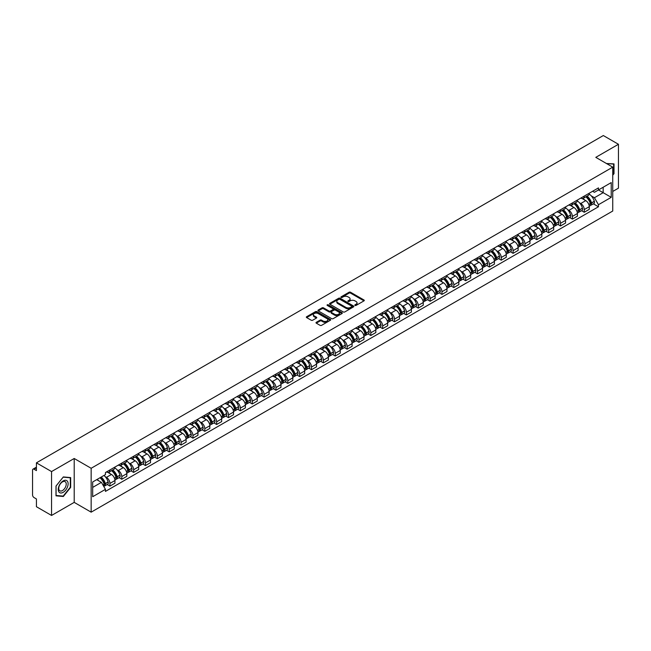<?xml version="1.0" encoding="UTF-8"?>
<svg xmlns="http://www.w3.org/2000/svg" width="651" height="651" viewBox="0 0 651 651"><rect width="100%" height="100%" fill="white"/><g stroke="black" fill="none" stroke-linecap="round" stroke-linejoin="round"><path stroke-width="0.98" d="M355.015 305.433A0.741 0.423 0 0 0 356.056 305.433L363.982 300.86A1.058 0.61 0 0 0 364.291 300.428A1.058 0.61 0 0 0 363.982 299.997L350.555 292.242A1.058 0.61 0 0 0 349.066 292.242L341.14 296.823A0.741 0.423 0 0 0 342.182 297.426L343.207 296.832A3.377 1.953 0 0 1 347.984 296.832L349.099 297.474A3.377 1.953 0 0 1 350.092 298.858A3.377 1.953 0 0 1 349.099 300.233L348.073 300.827A0.741 0.423 0 0 0 349.123 301.429L350.148 300.835A3.377 1.953 0 0 1 354.917 300.835L356.04 301.486A3.377 1.953 0 0 1 357.033 302.861A3.377 1.953 0 0 1 356.04 304.237L355.015 304.831A0.741 0.423 0 0 0 355.015 305.433L355.015 304.831M316.313 322.31A1.058 0.61 0 0 0 316.004 322.741A1.058 0.61 0 0 0 316.313 323.173L320.08 325.345A1.058 0.61 0 0 0 321.57 325.345L330.374 320.268A1.058 0.61 0 0 0 330.684 319.836A1.058 0.61 0 0 0 330.374 319.405L316.947 311.65A1.058 0.61 0 0 0 315.45 311.65L306.645 316.728A1.058 0.61 0 0 0 306.336 317.159A1.058 0.61 0 0 0 306.645 317.59L311.202 320.219A1.058 0.61 0 0 0 312.692 320.219L316.459 318.046A1.058 0.61 0 0 0 316.768 317.615A1.058 0.61 0 0 0 316.459 317.183L314.205 315.881A2.824 1.627 0 0 1 313.375 314.726A2.824 1.627 0 0 1 315.117 313.221A2.824 1.627 0 0 1 318.193 313.579L327.038 318.681A2.824 1.627 0 0 1 327.86 319.836A2.824 1.627 0 0 1 326.118 321.342A2.824 1.627 0 0 1 323.042 320.984L321.57 320.137A1.058 0.61 0 0 0 320.08 320.137L316.313 322.31L316.313 323.173L320.08 321.016L320.08 320.137M91.156 468.281L74.206 458.491L51.551 471.568L36.423 462.837L603.322 135.546L618.45 144.278L595.795 157.355L612.746 167.144L91.156 468.281L91.156 512.166L612.746 211.03L612.746 167.144M343.28 311.951A1.058 0.61 0 0 0 344.778 311.951L353.574 306.865A1.058 0.61 0 0 0 353.884 306.434A1.058 0.61 0 0 0 353.574 306.003L340.147 298.256A1.058 0.61 0 0 0 338.658 298.256L329.854 303.333A1.058 0.61 0 0 0 329.544 303.765A1.058 0.61 0 0 0 329.854 304.196L343.28 311.951M327.575 305.596A0.741 0.423 0 0 1 328.324 305.701L341.962 313.57L333.174 318.648A1.058 0.61 0 0 1 331.676 318.648L318.249 310.893L322.017 308.737L322.017 307.858L318.249 310.031A1.058 0.61 0 0 0 317.94 310.462A1.058 0.61 0 0 0 318.249 310.893L318.249 310.031M322.017 308.737A1.058 0.61 0 0 1 323.506 308.737L323.506 307.858A1.058 0.61 0 0 0 322.017 307.858M323.506 307.858L328.958 310.999A1.058 0.61 0 0 0 330.448 310.999L332.946 309.559A1.058 0.61 0 0 0 333.255 309.127A1.058 0.61 0 0 0 332.946 308.696L327.274 305.425A0.741 0.423 0 0 1 328.324 304.823L341.978 312.708A1.058 0.61 0 0 1 342.288 313.131A1.058 0.61 0 0 1 341.978 313.562L341.978 312.708M51.551 471.568L51.551 515.454L36.423 506.722L36.423 498.959L34.072 497.592A2.148 1.245 -120 0 1 32.55 494.963L32.55 470.12A2.148 1.245 -120 0 1 32.998 469.135L36.423 467.158M612.746 191.451L618.45 188.163L618.45 144.278M51.551 515.454L74.206 502.377L91.156 512.166M36.423 462.837L36.423 470.608L34.072 469.249A2.148 1.245 -120 0 0 32.998 469.135M584.248 196.106A4.948 2.856 60 0 1 583.223 198.327L588.235 195.43A4.948 2.856 -120 0 0 589.261 193.209M579.48 202.795L580.749 203.519A4.948 2.856 60 0 1 584.248 209.581L589.261 206.684A4.948 2.856 -120 0 0 585.762 200.622L582.173 198.555M589.261 206.684L589.261 209.362L584.248 212.259L581.522 210.688M583.223 198.327A4.948 2.856 60 0 1 580.79 198.099M584.248 209.581L584.248 212.259M572.384 202.949A4.948 2.856 60 0 1 571.366 205.171L576.379 202.274A4.948 2.856 -120 0 0 577.404 200.052M569.666 217.532L572.384 219.102L577.404 216.205L577.404 213.528A4.948 2.856 -120 0 0 573.905 207.474L570.317 205.399M571.366 205.171A4.948 2.856 60 0 1 568.925 204.951M567.623 209.638L568.893 210.371A4.948 2.856 60 0 1 572.384 216.425L572.384 219.102M560.527 209.793A4.948 2.856 60 0 1 559.502 212.014L564.523 209.117A4.948 2.856 -120 0 0 565.548 206.904M557.809 224.375L560.527 225.946L565.548 223.049L565.548 220.372A4.948 2.856 -120 0 0 562.049 214.317L558.46 212.242M559.502 212.014A4.948 2.856 60 0 1 557.069 211.795M555.767 216.482L557.036 217.214A4.948 2.856 60 0 1 560.527 223.269L560.527 225.946M548.671 216.645A4.948 2.856 60 0 1 547.646 218.866L552.666 215.969A4.948 2.856 -120 0 0 553.684 213.748M545.953 231.219L548.671 232.789L553.692 229.893L553.692 227.223A4.948 2.856 -120 0 0 550.193 221.161L546.604 219.094M547.646 218.866A4.948 2.856 60 0 1 545.212 218.638M543.91 223.326L545.172 224.058A4.948 2.856 60 0 1 548.671 230.112L548.671 232.789M536.815 223.488A4.948 2.856 60 0 1 535.789 225.71L540.802 222.813A4.948 2.856 -120 0 0 541.827 220.591M534.097 238.071L536.815 239.641L541.827 236.744L541.827 234.067A4.948 2.856 -120 0 0 538.336 228.013L534.74 225.938M535.789 225.71A4.948 2.856 60 0 1 533.356 225.482M532.054 230.177L533.315 230.91A4.948 2.856 60 0 1 536.815 236.964L536.815 239.641M524.958 230.332A4.948 2.856 60 0 1 523.933 232.553L528.946 229.657A4.948 2.856 -120 0 0 529.971 227.435M522.232 244.914L524.958 246.485L529.971 243.588L529.971 240.911A4.948 2.856 -120 0 0 526.472 234.856L522.883 232.781M523.933 232.553A4.948 2.856 60 0 1 521.5 232.334M520.198 237.021L521.459 237.753A4.948 2.856 60 0 1 524.958 243.808L524.958 246.485M513.094 237.184A4.948 2.856 60 0 1 512.077 239.397L517.089 236.508A4.948 2.856 -120 0 0 518.115 234.287M510.376 251.758L513.094 253.329L518.115 250.432L518.115 247.754A4.948 2.856 -120 0 0 514.615 241.7L511.027 239.625M512.077 239.397A4.948 2.856 60 0 1 509.635 239.177M508.333 243.865L509.603 244.597A4.948 2.856 60 0 1 513.094 250.651L513.094 253.329M501.237 244.027A4.948 2.856 60 0 1 500.212 246.249L505.233 243.352A4.948 2.856 -120 0 0 506.258 241.13M498.52 258.61L501.237 260.18L506.258 257.283L506.258 254.606A4.948 2.856 -120 0 0 502.759 248.544L499.171 246.477M500.212 246.249A4.948 2.856 60 0 1 497.779 246.021M496.477 250.716L497.746 251.441A4.948 2.856 60 0 1 501.237 257.503L501.237 260.18M489.381 250.871A4.948 2.856 60 0 1 488.356 253.093L493.377 250.196A4.948 2.856 -120 0 0 494.402 247.974M486.663 265.453L489.381 267.024L494.402 264.127L494.402 261.45A4.948 2.856 -120 0 0 490.903 255.395L487.314 253.32M488.356 253.093A4.948 2.856 60 0 1 485.923 252.873M484.621 257.56L485.882 258.292A4.948 2.856 60 0 1 489.381 264.347L489.381 267.024M477.525 257.723A4.948 2.856 60 0 1 476.499 259.936L481.52 257.039A4.948 2.856 -120 0 0 482.537 254.826M474.807 272.297L477.525 273.868L482.537 270.971L482.537 268.293A4.948 2.856 -120 0 0 479.046 262.239L475.45 260.164M476.499 259.936A4.948 2.856 60 0 1 474.066 259.716M472.764 264.404L474.026 265.136A4.948 2.856 60 0 1 477.525 271.19L477.525 273.868M465.668 264.566A4.948 2.856 60 0 1 464.643 266.788L469.656 263.891A4.948 2.856 -120 0 0 470.681 261.669M462.942 279.141L465.668 280.719L470.681 277.822L470.681 275.145A4.948 2.856 -120 0 0 467.19 269.083L463.593 267.016M464.643 266.788A4.948 2.856 60 0 1 462.21 266.56M460.908 271.255L462.169 271.98A4.948 2.856 60 0 1 465.668 278.042L465.668 280.719M453.804 271.41A4.948 2.856 60 0 1 452.787 273.632L457.799 270.735A4.948 2.856 -120 0 0 458.825 268.513M451.086 285.992L453.812 287.563L458.825 284.666L458.825 281.989A4.948 2.856 -120 0 0 455.326 275.934L451.737 273.859M452.787 273.632A4.948 2.856 60 0 1 450.354 273.412M449.044 278.099L450.313 278.831A4.948 2.856 60 0 1 453.812 284.886L453.812 287.563M441.948 278.254A4.948 2.856 60 0 1 440.922 280.475L445.943 277.578A4.948 2.856 -120 0 0 446.968 275.365M439.23 292.836L441.948 294.407L446.968 291.51L446.968 288.832A4.948 2.856 -120 0 0 443.469 282.778L439.881 280.703M440.922 280.475A4.948 2.856 60 0 1 438.489 280.255M437.187 284.943L438.457 285.675A4.948 2.856 60 0 1 441.948 291.729L441.948 294.407M430.091 285.105A4.948 2.856 60 0 1 429.066 287.327L434.087 284.43A4.948 2.856 -120 0 0 435.112 282.209M427.373 299.68L430.091 301.25L435.112 298.353L435.112 295.684A4.948 2.856 -120 0 0 431.613 289.622L428.024 287.555M429.066 287.327A4.948 2.856 60 0 1 426.633 287.099M425.331 291.786L426.592 292.519A4.948 2.856 60 0 1 430.091 298.573L430.091 301.25M418.235 291.949A4.948 2.856 60 0 1 417.21 294.171L422.23 291.274A4.948 2.856 -120 0 0 423.248 289.052M415.517 306.531L418.235 308.102L423.248 305.205L423.248 302.528A4.948 2.856 -120 0 0 419.757 296.474L416.168 294.398M417.21 294.171A4.948 2.856 60 0 1 414.777 293.943M413.475 298.638L414.736 299.37A4.948 2.856 60 0 1 418.235 305.425L418.235 308.102M406.379 298.793A4.948 2.856 60 0 1 405.353 301.014L410.366 298.117A4.948 2.856 -120 0 0 411.391 295.896M403.653 313.375L406.379 314.946L411.391 312.049L411.391 309.371A4.948 2.856 -120 0 0 407.9 303.317L404.304 301.242M405.353 301.014A4.948 2.856 60 0 1 402.92 300.795M401.618 305.482L402.879 306.214A4.948 2.856 60 0 1 406.379 312.268L406.379 314.946M394.522 305.644A4.948 2.856 60 0 1 393.497 307.858L398.51 304.969A4.948 2.856 -120 0 0 399.535 302.748M391.796 320.219L394.522 321.789L399.535 318.892L399.535 316.215A4.948 2.856 -120 0 0 396.036 310.161L392.447 308.086M393.497 307.858A4.948 2.856 60 0 1 391.064 307.638M389.754 312.325L391.023 313.058A4.948 2.856 60 0 1 394.522 319.112L394.522 321.789M382.658 312.488A4.948 2.856 60 0 1 381.641 314.71L386.653 311.813A4.948 2.856 -120 0 0 387.679 309.591M379.94 327.071L382.658 328.641L387.679 325.744L387.679 323.067A4.948 2.856 -120 0 0 384.18 317.004L380.591 314.938M381.641 314.71A4.948 2.856 60 0 1 379.199 314.482M377.897 319.177L379.167 319.901A4.948 2.856 60 0 1 382.658 325.964L382.658 328.641M370.801 319.332A4.948 2.856 60 0 1 369.776 321.553L374.797 318.656A4.948 2.856 -120 0 0 375.822 316.435M368.084 333.914L370.801 335.485L375.822 332.588L375.822 329.911A4.948 2.856 -120 0 0 372.323 323.856L368.735 321.781M369.776 321.553A4.948 2.856 60 0 1 367.343 321.334M366.041 326.021L367.31 326.753A4.948 2.856 60 0 1 370.801 332.807L370.801 335.485M358.945 326.184A4.948 2.856 60 0 1 357.92 328.397L362.941 325.5A4.948 2.856 -120 0 0 363.958 323.287M356.227 340.758L358.945 342.328L363.966 339.431L363.966 336.754A4.948 2.856 -120 0 0 360.467 330.7L356.878 328.625M357.92 328.397A4.948 2.856 60 0 1 355.487 328.177M354.185 332.864L355.446 333.597A4.948 2.856 60 0 1 358.945 339.651L358.945 342.328M347.089 333.027A4.948 2.856 60 0 1 346.063 335.249L351.076 332.352A4.948 2.856 -120 0 0 352.101 330.13M344.371 347.601L347.089 349.18L352.101 346.283L352.101 343.606A4.948 2.856 -120 0 0 348.61 337.543L345.014 335.477M346.063 335.249A4.948 2.856 60 0 1 343.63 335.021M342.328 339.716L343.59 340.44A4.948 2.856 60 0 1 347.089 346.503L347.089 349.18M335.232 339.871A4.948 2.856 60 0 1 334.207 342.092L339.22 339.195A4.948 2.856 -120 0 0 340.245 336.974M332.506 354.453L335.232 356.024L340.245 353.127L340.245 350.45A4.948 2.856 -120 0 0 336.746 344.395L333.157 342.32M334.207 342.092A4.948 2.856 60 0 1 331.774 341.873M330.472 346.56L331.733 347.292A4.948 2.856 60 0 1 335.232 353.347L335.232 356.024M323.368 346.714A4.948 2.856 60 0 1 322.351 348.936L327.363 346.039A4.948 2.856 -120 0 0 328.389 343.826M320.65 361.297L323.368 362.867L328.389 359.97L328.389 357.293A4.948 2.856 -120 0 0 324.89 351.239L321.301 349.164M322.351 348.936A4.948 2.856 60 0 1 319.91 348.716M318.608 353.403L319.877 354.136A4.948 2.856 60 0 1 323.368 360.19L323.368 362.867M311.512 353.566A4.948 2.856 60 0 1 310.486 355.788L315.507 352.891A4.948 2.856 -120 0 0 316.532 350.669M308.794 368.14L311.512 369.711L316.532 366.814L316.532 364.137A4.948 2.856 -120 0 0 313.033 358.083L309.445 356.016M310.486 355.788A4.948 2.856 60 0 1 308.053 355.56M306.751 360.247L308.021 360.98A4.948 2.856 60 0 1 311.512 367.034L311.512 369.711M299.655 360.41A4.948 2.856 60 0 1 298.63 362.631L303.651 359.734A4.948 2.856 -120 0 0 304.676 357.513M296.937 374.992L299.655 376.563L304.676 373.666L304.676 370.989A4.948 2.856 -120 0 0 301.177 364.934L297.588 362.859M298.63 362.631A4.948 2.856 60 0 1 296.197 362.404M294.895 367.099L296.156 367.831A4.948 2.856 60 0 1 299.655 373.886L299.655 376.563M287.799 367.254A4.948 2.856 60 0 1 286.774 369.475L291.794 366.578A4.948 2.856 -120 0 0 292.812 364.357M285.081 381.836L287.799 383.406L292.812 380.51L292.812 377.832A4.948 2.856 -120 0 0 289.321 371.778L285.724 369.703M286.774 369.475A4.948 2.856 60 0 1 284.341 369.255M283.039 373.943L284.3 374.675A4.948 2.856 60 0 1 287.799 380.729L287.799 383.406M275.943 374.105A4.948 2.856 60 0 1 274.917 376.319L279.93 373.43A4.948 2.856 -120 0 0 280.955 371.208M273.217 388.68L275.943 390.25L280.955 387.353L280.955 384.676A4.948 2.856 -120 0 0 277.464 378.622L273.868 376.547M274.917 376.319A4.948 2.856 60 0 1 272.484 376.099M271.182 380.786L272.444 381.519A4.948 2.856 60 0 1 275.943 387.573L275.943 390.25M264.078 380.949A4.948 2.856 60 0 1 263.061 383.17L268.074 380.274A4.948 2.856 -120 0 0 269.099 378.052M261.36 395.531L264.086 397.102L269.099 394.205L269.099 391.528A4.948 2.856 -120 0 0 265.6 385.465L262.011 383.398M263.061 383.17A4.948 2.856 60 0 1 260.628 382.943M259.318 387.638L260.587 388.362A4.948 2.856 60 0 1 264.086 394.425L264.086 397.102M252.222 387.793A4.948 2.856 60 0 1 251.196 390.014L256.217 387.117A4.948 2.856 -120 0 0 257.243 384.896M249.504 402.375L252.222 403.945L257.243 401.049L257.243 398.371A4.948 2.856 -120 0 0 253.744 392.317L250.155 390.242M251.196 390.014A4.948 2.856 60 0 1 248.763 389.794M247.461 394.482L248.731 395.214A4.948 2.856 60 0 1 252.222 401.268L252.222 403.945M240.365 394.644A4.948 2.856 60 0 1 239.34 396.858L244.361 393.961A4.948 2.856 -120 0 0 245.386 391.747M237.648 409.219L240.365 410.789L245.386 407.892L245.386 405.215A4.948 2.856 -120 0 0 241.887 399.161L238.299 397.086M239.34 396.858A4.948 2.856 60 0 1 236.907 396.638M235.605 401.325L236.866 402.058A4.948 2.856 60 0 1 240.365 408.112L240.365 410.789M228.509 401.488A4.948 2.856 60 0 1 227.484 403.71L232.505 400.813A4.948 2.856 -120 0 0 233.522 398.591M225.791 416.062L228.509 417.641L233.522 414.744L233.522 412.067A4.948 2.856 -120 0 0 230.031 406.004L226.442 403.937M227.484 403.71A4.948 2.856 60 0 1 225.051 403.482M223.749 408.177L225.01 408.901A4.948 2.856 60 0 1 228.509 414.964L228.509 417.641M216.653 408.332A4.948 2.856 60 0 1 215.627 410.553L220.64 407.656A4.948 2.856 -120 0 0 221.665 405.435M213.927 422.914L216.653 424.485L221.665 421.588L221.665 418.91A4.948 2.856 -120 0 0 218.175 412.856L214.578 410.781M215.627 410.553A4.948 2.856 60 0 1 213.194 410.333M211.892 415.021L213.154 415.753A4.948 2.856 60 0 1 216.653 421.807L216.653 424.485M204.796 415.175A4.948 2.856 60 0 1 203.771 417.397L208.784 414.5A4.948 2.856 -120 0 0 209.809 412.286M202.07 429.758L204.796 431.328L209.809 428.431L209.809 425.754A4.948 2.856 -120 0 0 206.31 419.7L202.721 417.625M203.771 417.397A4.948 2.856 60 0 1 201.338 417.177M200.028 421.864L201.297 422.597A4.948 2.856 60 0 1 204.796 428.651L204.796 431.328M192.932 422.027A4.948 2.856 60 0 1 191.915 424.249L196.927 421.352A4.948 2.856 -120 0 0 197.953 419.13M190.214 436.601L192.932 438.172L197.953 435.275L197.953 432.598A4.948 2.856 -120 0 0 194.454 426.543L190.865 424.468M191.915 424.249A4.948 2.856 60 0 1 189.474 424.021M188.172 428.708L189.441 429.44A4.948 2.856 60 0 1 192.932 435.495L192.932 438.172M181.076 428.871A4.948 2.856 60 0 1 180.05 431.092L185.071 428.195A4.948 2.856 -120 0 0 186.096 425.974M178.358 443.453L181.076 445.024L186.096 442.127L186.096 439.449A4.948 2.856 -120 0 0 182.597 433.395L179.009 431.32M180.05 431.092A4.948 2.856 60 0 1 177.617 430.864M176.315 435.56L177.585 436.284A4.948 2.856 60 0 1 181.076 442.346L181.076 445.024M169.219 435.714A4.948 2.856 60 0 1 168.194 437.936L173.215 435.039A4.948 2.856 -120 0 0 174.232 432.817M166.501 450.297L169.219 451.867L174.24 448.97L174.24 446.293A4.948 2.856 -120 0 0 170.741 440.239L167.152 438.164M168.194 437.936A4.948 2.856 60 0 1 165.761 437.716M164.459 442.403L165.72 443.136A4.948 2.856 60 0 1 169.219 449.19L169.219 451.867M157.363 442.566A4.948 2.856 60 0 1 156.338 444.779L161.35 441.891A4.948 2.856 -120 0 0 162.376 439.669M154.645 457.14L157.363 458.711L162.376 455.814L162.376 453.137A4.948 2.856 -120 0 0 158.885 447.082L155.288 445.007M156.338 444.779A4.948 2.856 60 0 1 153.905 444.56M152.603 449.247L153.864 449.979A4.948 2.856 60 0 1 157.363 456.034L157.363 458.711M145.507 449.41A4.948 2.856 60 0 1 144.481 451.631L149.494 448.734A4.948 2.856 -120 0 0 150.519 446.513M142.781 463.992L145.507 465.563L150.519 462.666L150.519 459.988A4.948 2.856 -120 0 0 147.02 453.926L143.432 451.859M144.481 451.631A4.948 2.856 60 0 1 142.048 451.403M140.746 456.099L142.008 456.823A4.948 2.856 60 0 1 145.507 462.885L145.507 465.563M133.642 456.253A4.948 2.856 60 0 1 132.625 458.475L137.638 455.578A4.948 2.856 -120 0 0 138.663 453.356M130.924 470.836L133.642 472.406L138.663 469.509L138.663 466.832A4.948 2.856 -120 0 0 135.164 460.778L131.575 458.703M132.625 458.475A4.948 2.856 60 0 1 130.184 458.255M128.882 462.942L130.151 463.675A4.948 2.856 60 0 1 133.642 469.729L133.642 472.406M121.786 463.105A4.948 2.856 60 0 1 120.761 465.319L125.781 462.422A4.948 2.856 -120 0 0 126.807 460.208M119.068 477.679L121.786 479.25L126.807 476.353L126.807 473.676A4.948 2.856 -120 0 0 123.308 467.621L119.719 465.546M120.761 465.319A4.948 2.856 60 0 1 118.327 465.099M117.025 469.786L118.295 470.518A4.948 2.856 60 0 1 121.786 476.573L121.786 479.25M109.929 469.949A4.948 2.856 60 0 1 108.904 472.17L113.925 469.273A4.948 2.856 -120 0 0 114.95 467.052M107.212 484.523L109.929 486.094L114.95 483.205L114.95 480.528A4.948 2.856 -120 0 0 111.451 474.465L107.863 472.398M108.904 472.17A4.948 2.856 60 0 1 106.471 471.942M105.169 476.638L106.43 477.362A4.948 2.856 60 0 1 109.929 483.424L109.929 486.094M592.646 191.256L594.428 192.289L611.232 182.589L603.168 187.244L603.168 192.68L594.428 197.725L591.344 195.943M92.678 487.412L101.418 482.367L105.446 489.349L92.678 496.721L92.678 481.976L105.446 474.603L105.446 472.536L598.456 187.895L598.456 189.962L611.232 197.334L598.456 204.707L594.428 197.725M611.232 182.589L611.232 197.334M105.446 489.349L105.446 491.407L598.456 206.766L598.456 204.707M612.746 175.233L614.007 173.679L614.007 163.897L606.455 163.507M74.206 458.491L74.206 502.377M56.002 495.834L63.334 496.493L70.666 487.371L70.666 477.59L63.334 476.931L56.002 486.053L56.002 495.834M101.418 482.367L96.706 479.649M593.378 203.836L598.456 206.766M62.561 496.046L63.334 496.493M355.308 305.539L356.04 305.116A3.377 1.953 0 0 0 357.033 303.74L357.033 302.861M350.092 298.858L350.092 299.737A3.377 1.953 0 0 1 349.099 301.112L348.366 301.535M363.974 300.868L350.555 293.121A1.058 0.61 0 0 0 349.066 293.121L341.433 297.523M353.574 306.003L353.574 306.865L340.147 299.126A1.058 0.61 0 0 0 338.658 299.126L329.862 304.204M351.711 306.735A0.741 0.423 0 0 0 351.711 306.133L339.928 299.33A0.741 0.423 0 0 0 338.878 299.33L337.796 299.956A3.377 1.953 0 0 0 336.811 301.332A3.377 1.953 0 0 0 337.796 302.707L345.852 307.362A3.377 1.953 0 0 0 350.629 307.362L351.711 306.735L351.711 307.614A0.741 0.423 0 0 0 351.931 307.313L351.931 306.434M336.811 301.332L336.811 302.21A3.377 1.953 0 0 0 337.796 303.586L337.796 302.707M351.711 307.614L350.629 308.24A3.377 1.953 0 0 1 345.852 308.24L337.796 303.586M323.506 308.737L328.958 311.878A1.058 0.61 0 0 0 330.448 311.878L332.946 310.437A1.058 0.61 0 0 0 333.255 310.006L333.255 309.127M334.606 314.262A2.824 1.627 0 0 0 337.682 314.62A2.824 1.627 0 0 0 339.423 313.115A2.824 1.627 0 0 0 338.601 311.959L335.485 310.161A1.058 0.61 0 0 0 333.996 310.161L331.489 311.609A1.058 0.61 0 0 0 331.18 312.032A1.058 0.61 0 0 0 331.489 312.464L334.606 314.262L334.606 315.141A2.824 1.627 0 0 0 337.682 315.499A2.824 1.627 0 0 0 339.423 313.994L339.423 313.115M331.18 312.032L331.18 312.911A1.058 0.61 0 0 0 331.489 313.343L331.489 312.464M334.606 315.141L331.489 313.343M327.86 319.836L327.86 320.707A2.824 1.627 0 0 1 326.118 322.212A2.824 1.627 0 0 1 323.042 321.863L321.57 321.016A1.058 0.61 0 0 0 320.08 321.016M313.375 314.726L313.375 315.605A2.824 1.627 0 0 0 314.205 316.76L314.205 315.881M316.443 318.054L314.205 316.76M330.358 320.276L316.947 312.529A1.058 0.61 0 0 0 315.45 312.529L306.662 317.598L306.645 316.728M586.112 196.659A6.77 3.906 60 0 1 586.144 196.675A6.77 3.906 60 0 1 590.603 202.754L590.644 202.892A1.318 0.757 60 0 1 590.433 203.926A1.318 0.757 60 0 1 590.4 203.942M585.819 196.83A8.17 4.72 60 0 1 590.302 203.568L590.343 203.706A2.718 1.571 60 0 1 589.912 205.838L589.245 206.229M590.376 205.236A2.718 1.571 -120 0 0 591.132 205.138A2.718 1.571 -120 0 0 591.564 203.006L591.523 202.868A8.17 4.72 -120 0 0 587.031 196.122M589.155 194.079A8.17 4.72 60 0 1 594.298 201.265L594.339 201.403A2.718 1.571 60 0 1 593.907 203.535L591.132 205.138M583.027 198.417A8.17 4.72 60 0 1 584.736 200.028M588.707 200.044L589.749 200.646M606.472 163.515L613.624 164.093L613.624 173.565L612.746 174.655M613.152 163.824L613.624 164.093M67.46 481.301A6.99 4.036 120 0 0 60.714 483.107A6.99 4.036 120 0 0 58.907 491.944A6.99 4.036 120 0 0 65.653 490.138A6.99 4.036 120 0 0 67.46 481.301M65.727 482.196A5.289 3.052 120 0 0 65.133 481.642A5.289 3.052 120 0 0 60.209 484.108A5.289 3.052 120 0 0 59.249 490.252A5.289 3.052 120 0 0 59.843 490.805A5.289 3.052 120 0 0 64.766 488.34A5.289 3.052 120 0 0 65.727 482.196M63.18 496.103L56.076 495.468L56.076 485.988L63.18 477.15L70.292 477.785L70.292 487.257L63.18 496.103M69.82 477.508L70.292 477.785M574.255 203.503A6.77 3.906 60 0 1 574.288 203.519A6.77 3.906 60 0 1 578.747 209.598L578.78 209.736A1.318 0.757 60 0 1 578.576 210.769A1.318 0.757 60 0 1 578.544 210.786M573.954 203.673A8.17 4.72 60 0 1 578.446 210.411L578.487 210.558A2.718 1.571 60 0 1 578.055 212.682L577.38 213.072M578.519 212.088A2.718 1.571 -120 0 0 579.276 211.982A2.718 1.571 -120 0 0 579.699 209.85L579.667 209.712A8.17 4.72 -120 0 0 575.175 202.974M577.299 200.923A8.17 4.72 60 0 1 582.433 208.108L582.474 208.247A2.718 1.571 60 0 1 582.051 210.379L579.276 211.982M571.171 205.268A8.17 4.72 60 0 1 572.88 206.88M576.851 206.888L577.893 207.49M562.399 210.346A6.77 3.906 60 0 1 562.431 210.371A6.77 3.906 60 0 1 566.883 216.441L566.923 216.588A1.318 0.757 60 0 1 566.72 217.621A1.318 0.757 60 0 1 566.687 217.637M562.098 210.517A8.17 4.72 60 0 1 566.59 217.263L566.63 217.401A2.718 1.571 60 0 1 566.199 219.533L565.524 219.924M566.663 218.931A2.718 1.571 -120 0 0 567.42 218.826A2.718 1.571 -120 0 0 567.843 216.702L567.802 216.555A8.17 4.72 -120 0 0 563.318 209.817M565.442 207.767A8.17 4.72 60 0 1 570.577 214.952L570.618 215.099A2.718 1.571 60 0 1 570.186 217.231L567.42 218.826M559.315 212.112A8.17 4.72 60 0 1 561.016 213.723M564.987 213.731L566.028 214.334M550.534 217.198A6.77 3.906 60 0 1 550.575 217.214A6.77 3.906 60 0 1 555.026 223.293L555.067 223.431A1.318 0.757 60 0 1 554.855 224.465A1.318 0.757 60 0 1 554.831 224.481M550.241 217.369A8.17 4.72 60 0 1 554.733 224.107L554.774 224.245A2.718 1.571 60 0 1 554.343 226.377L553.667 226.768M554.807 225.775A2.718 1.571 -120 0 0 555.555 225.677A2.718 1.571 -120 0 0 555.987 223.545L555.946 223.407A8.17 4.72 -120 0 0 551.454 216.661M553.586 214.618A8.17 4.72 60 0 1 558.721 221.804L558.761 221.942A2.718 1.571 60 0 1 558.33 224.074L555.555 225.677M547.458 218.956A8.17 4.72 60 0 1 549.159 220.567M553.13 220.583L554.172 221.177M538.678 224.042A6.77 3.906 60 0 1 538.711 224.058A6.77 3.906 60 0 1 543.17 230.137L543.211 230.275A1.318 0.757 60 0 1 542.999 231.308A1.318 0.757 60 0 1 542.975 231.325M538.385 224.213A8.17 4.72 60 0 1 542.869 230.95L542.91 231.089A2.718 1.571 60 0 1 542.486 233.221L541.811 233.611M542.95 232.627A2.718 1.571 -120 0 0 543.699 232.521A2.718 1.571 -120 0 0 544.13 230.389L544.09 230.251A8.17 4.72 -120 0 0 539.598 223.513M541.73 221.462A8.17 4.72 60 0 1 546.864 228.647L546.905 228.786A2.718 1.571 60 0 1 546.474 230.918L543.699 232.521M535.594 225.807A8.17 4.72 60 0 1 537.303 227.411M541.274 227.427L542.316 228.029M526.822 230.885A6.77 3.906 60 0 1 526.854 230.91A6.77 3.906 60 0 1 531.314 236.98L531.354 237.127A1.318 0.757 60 0 1 531.143 238.16A1.318 0.757 60 0 1 531.11 238.176M526.529 231.056A8.17 4.72 60 0 1 531.013 237.794L531.053 237.94A2.718 1.571 60 0 1 530.63 240.073L529.955 240.463M531.094 239.47A2.718 1.571 -120 0 0 531.843 239.365A2.718 1.571 -120 0 0 532.274 237.233L532.233 237.094A8.17 4.72 -120 0 0 527.741 230.356M529.873 228.306A8.17 4.72 60 0 1 535.008 235.491L535.049 235.638A2.718 1.571 60 0 1 534.617 237.77L531.843 239.365M523.738 232.651A8.17 4.72 60 0 1 525.447 234.262M529.418 234.27L530.459 234.873M514.965 237.729A6.77 3.906 60 0 1 514.998 237.753A6.77 3.906 60 0 1 519.457 243.832L519.49 243.97A1.318 0.757 60 0 1 519.286 245.004A1.318 0.757 60 0 1 519.254 245.02M514.664 237.9A8.17 4.72 60 0 1 519.156 244.646L519.197 244.784A2.718 1.571 60 0 1 518.766 246.916L518.09 247.307M519.229 246.314A2.718 1.571 -120 0 0 519.986 246.216A2.718 1.571 -120 0 0 520.409 244.084L520.377 243.946A8.17 4.72 -120 0 0 515.885 237.2M518.009 235.149A8.17 4.72 60 0 1 523.152 242.343L523.184 242.481A2.718 1.571 60 0 1 522.761 244.613L519.986 246.216M511.881 239.495A8.17 4.72 60 0 1 513.59 241.106M517.561 241.114L518.603 241.716M503.109 244.581A6.77 3.906 60 0 1 503.142 244.597A6.77 3.906 60 0 1 507.593 250.676L507.634 250.814A1.318 0.757 60 0 1 507.43 251.847A1.318 0.757 60 0 1 507.398 251.864M502.808 244.752A8.17 4.72 60 0 1 507.3 251.489L507.341 251.628A2.718 1.571 60 0 1 506.909 253.76L506.234 254.15M507.373 253.158A2.718 1.571 -120 0 0 508.13 253.06A2.718 1.571 -120 0 0 508.553 250.928L508.512 250.79A8.17 4.72 -120 0 0 504.029 244.044M506.152 242.001A8.17 4.72 60 0 1 511.287 249.187L511.328 249.325A2.718 1.571 60 0 1 510.905 251.457L508.13 253.06M500.025 246.338A8.17 4.72 60 0 1 501.726 247.95M505.705 247.966L506.747 248.568M491.245 251.424A6.77 3.906 60 0 1 491.285 251.441A6.77 3.906 60 0 1 495.737 257.519L495.777 257.658A1.318 0.757 60 0 1 495.574 258.699A1.318 0.757 60 0 1 495.541 258.707M490.952 251.595A8.17 4.72 60 0 1 495.444 258.333L495.484 258.48A2.718 1.571 60 0 1 495.053 260.612L494.378 260.994M495.517 260.009A2.718 1.571 -120 0 0 496.265 259.904A2.718 1.571 -120 0 0 496.697 257.772L496.656 257.633A8.17 4.72 -120 0 0 492.164 250.895M494.296 248.845A8.17 4.72 60 0 1 499.431 256.03L499.472 256.177A2.718 1.571 60 0 1 499.04 258.301L496.265 259.904M488.169 253.19A8.17 4.72 60 0 1 489.869 254.801M493.84 254.81L494.882 255.412M479.388 258.268A6.77 3.906 60 0 1 479.421 258.292A6.77 3.906 60 0 1 483.88 264.371L483.921 264.509A1.318 0.757 60 0 1 483.709 265.543A1.318 0.757 60 0 1 483.685 265.559M479.095 258.439A8.17 4.72 60 0 1 483.587 265.185L483.62 265.323A2.718 1.571 60 0 1 483.197 267.455L482.521 267.846M483.66 266.853A2.718 1.571 -120 0 0 484.409 266.755A2.718 1.571 -120 0 0 484.84 264.623L484.8 264.477A8.17 4.72 -120 0 0 480.308 257.739M482.44 255.688A8.17 4.72 60 0 1 487.575 262.882L487.615 263.02A2.718 1.571 60 0 1 487.184 265.152L484.409 266.755M476.304 260.034A8.17 4.72 60 0 1 478.013 261.645M481.984 261.653L483.026 262.255M467.532 265.12A6.77 3.906 60 0 1 467.564 265.136A6.77 3.906 60 0 1 472.024 271.215L472.065 271.353A1.318 0.757 60 0 1 471.853 272.387A1.318 0.757 60 0 1 471.829 272.403M467.239 265.291A8.17 4.72 60 0 1 471.723 272.028L471.763 272.167A2.718 1.571 60 0 1 471.34 274.299L470.665 274.689M471.804 273.697A2.718 1.571 -120 0 0 472.553 273.599A2.718 1.571 -120 0 0 472.984 271.467L472.943 271.329A8.17 4.72 -120 0 0 468.451 264.583M470.583 262.54A8.17 4.72 60 0 1 475.718 269.726L475.759 269.864A2.718 1.571 60 0 1 475.328 271.996L472.553 273.599M464.448 266.877A8.17 4.72 60 0 1 466.157 268.489M470.128 268.505L471.169 269.107M455.676 271.963A6.77 3.906 60 0 1 455.708 271.98A6.77 3.906 60 0 1 460.167 278.058L460.208 278.197A1.318 0.757 60 0 1 459.997 279.23A1.318 0.757 60 0 1 459.964 279.246M455.375 272.134A8.17 4.72 60 0 1 459.866 278.872L459.907 279.019A2.718 1.571 60 0 1 459.476 281.142L458.8 281.533M459.94 280.548A2.718 1.571 -120 0 0 460.696 280.443A2.718 1.571 -120 0 0 461.128 278.311L461.087 278.172A8.17 4.72 -120 0 0 456.595 271.434M458.719 269.384A8.17 4.72 60 0 1 463.862 276.569L463.894 276.708A2.718 1.571 60 0 1 463.471 278.84L460.696 280.443M452.591 273.729A8.17 4.72 60 0 1 454.3 275.34M458.271 275.349L459.313 275.951M443.819 278.807A6.77 3.906 60 0 1 443.852 278.831A6.77 3.906 60 0 1 448.303 284.902L448.344 285.048A1.318 0.757 60 0 1 448.14 286.082A1.318 0.757 60 0 1 448.108 286.098M443.518 278.978A8.17 4.72 60 0 1 448.01 285.724L448.051 285.862A2.718 1.571 60 0 1 447.619 287.994L446.944 288.385M448.083 287.392A2.718 1.571 -120 0 0 448.84 287.286A2.718 1.571 -120 0 0 449.263 285.162L449.223 285.016A8.17 4.72 -120 0 0 444.739 278.278M446.863 276.227A8.17 4.72 60 0 1 451.997 283.413L452.038 283.559A2.718 1.571 60 0 1 451.615 285.691L448.84 287.286M440.735 280.573A8.17 4.72 60 0 1 442.436 282.184M446.415 282.192L447.457 282.794M431.955 285.659A6.77 3.906 60 0 1 431.995 285.675A6.77 3.906 60 0 1 436.447 291.754L436.487 291.892A1.318 0.757 60 0 1 436.284 292.926A1.318 0.757 60 0 1 436.251 292.942M431.662 285.83A8.17 4.72 60 0 1 436.154 292.568L436.194 292.706A2.718 1.571 60 0 1 435.763 294.838L435.088 295.228M436.227 294.236A2.718 1.571 -120 0 0 436.976 294.138A2.718 1.571 -120 0 0 437.407 292.006L437.366 291.868A8.17 4.72 -120 0 0 432.882 285.122M435.006 283.079A8.17 4.72 60 0 1 440.141 290.265L440.182 290.403A2.718 1.571 60 0 1 439.75 292.535L436.976 294.138M428.879 287.416A8.17 4.72 60 0 1 430.58 289.028M434.551 289.044L435.592 289.638M420.098 292.502A6.77 3.906 60 0 1 420.131 292.519A6.77 3.906 60 0 1 424.59 298.597L424.631 298.736A1.318 0.757 60 0 1 424.419 299.769A1.318 0.757 60 0 1 424.395 299.785M419.805 292.673A8.17 4.72 60 0 1 424.297 299.411L424.338 299.55A2.718 1.571 60 0 1 423.907 301.682L423.231 302.072M424.371 301.087A2.718 1.571 -120 0 0 425.119 300.982A2.718 1.571 -120 0 0 425.551 298.85L425.51 298.711A8.17 4.72 -120 0 0 421.018 291.974M423.15 289.923A8.17 4.72 60 0 1 428.285 297.108L428.325 297.247A2.718 1.571 60 0 1 427.894 299.379L425.119 300.982M417.014 294.268A8.17 4.72 60 0 1 418.723 295.871M422.694 295.888L423.736 296.49M408.242 299.346A6.77 3.906 60 0 1 408.275 299.37A6.77 3.906 60 0 1 412.734 305.441L412.775 305.588A1.318 0.757 60 0 1 412.563 306.621A1.318 0.757 60 0 1 412.539 306.637M407.949 299.517A8.17 4.72 60 0 1 412.433 306.255L412.474 306.401A2.718 1.571 60 0 1 412.05 308.533L411.375 308.924M412.514 307.931A2.718 1.571 -120 0 0 413.263 307.825A2.718 1.571 -120 0 0 413.694 305.693L413.654 305.555A8.17 4.72 -120 0 0 409.162 298.817M411.294 296.766A8.17 4.72 60 0 1 416.428 303.952L416.469 304.098A2.718 1.571 60 0 1 416.038 306.23L413.263 307.825M405.158 301.112A8.17 4.72 60 0 1 406.867 302.723M410.838 302.731L411.88 303.333M396.386 306.19A6.77 3.906 60 0 1 396.418 306.214A6.77 3.906 60 0 1 400.878 312.293L400.918 312.431A1.318 0.757 60 0 1 400.707 313.465A1.318 0.757 60 0 1 400.674 313.481M396.093 306.361A8.17 4.72 60 0 1 400.577 313.107L400.617 313.245A2.718 1.571 60 0 1 400.186 315.377L399.519 315.768M400.658 314.775A2.718 1.571 -120 0 0 401.407 314.677A2.718 1.571 -120 0 0 401.838 312.545L401.797 312.399A8.17 4.72 -120 0 0 397.305 305.661M399.429 303.61A8.17 4.72 60 0 1 404.572 310.804L404.613 310.942A2.718 1.571 60 0 1 404.181 313.074L401.407 314.677M393.302 307.956A8.17 4.72 60 0 1 395.011 309.567M398.982 309.575L400.023 310.177M384.529 313.041A6.77 3.906 60 0 1 384.562 313.058A6.77 3.906 60 0 1 389.021 319.136L389.054 319.275A1.318 0.757 60 0 1 388.85 320.308A1.318 0.757 60 0 1 388.818 320.325M384.228 313.212A8.17 4.72 60 0 1 388.72 319.95L388.761 320.089A2.718 1.571 60 0 1 388.33 322.221L387.654 322.611M388.793 321.618A2.718 1.571 -120 0 0 389.55 321.521A2.718 1.571 -120 0 0 389.973 319.389L389.941 319.25A8.17 4.72 -120 0 0 385.449 312.504M387.573 310.462A8.17 4.72 60 0 1 392.708 317.647L392.748 317.786A2.718 1.571 60 0 1 392.325 319.918L389.55 321.521M381.445 314.799A8.17 4.72 60 0 1 383.154 316.41M387.125 316.427L388.167 317.029M372.673 319.885A6.77 3.906 60 0 1 372.706 319.901A6.77 3.906 60 0 1 377.157 325.98L377.198 326.118A1.318 0.757 60 0 1 376.994 327.16A1.318 0.757 60 0 1 376.962 327.168M372.372 320.056A8.17 4.72 60 0 1 376.864 326.794L376.905 326.94A2.718 1.571 60 0 1 376.473 329.072L375.798 329.455M376.937 328.47A2.718 1.571 -120 0 0 377.694 328.364A2.718 1.571 -120 0 0 378.117 326.232L378.076 326.094A8.17 4.72 -120 0 0 373.593 319.356M375.717 317.306A8.17 4.72 60 0 1 380.851 324.491L380.892 324.637A2.718 1.571 60 0 1 380.461 326.761L377.694 328.364M369.589 321.651A8.17 4.72 60 0 1 371.29 323.262M375.261 323.27L376.302 323.873M360.809 326.729A6.77 3.906 60 0 1 360.849 326.753A6.77 3.906 60 0 1 365.301 332.832L365.341 332.97A1.318 0.757 60 0 1 365.13 334.004A1.318 0.757 60 0 1 365.105 334.02M360.516 326.9A8.17 4.72 60 0 1 365.008 333.646L365.048 333.784A2.718 1.571 60 0 1 364.617 335.916L363.942 336.307M365.081 335.314A2.718 1.571 -120 0 0 365.829 335.216A2.718 1.571 -120 0 0 366.261 333.084L366.22 332.938A8.17 4.72 -120 0 0 361.728 326.2M363.86 324.149A8.17 4.72 60 0 1 368.995 331.343L369.036 331.481A2.718 1.571 60 0 1 368.604 333.613L365.829 335.216M357.733 328.495A8.17 4.72 60 0 1 359.433 330.106M363.404 330.114L364.446 330.716M348.952 333.581A6.77 3.906 60 0 1 348.985 333.597A6.77 3.906 60 0 1 353.444 339.676L353.485 339.814A1.318 0.757 60 0 1 353.273 340.847A1.318 0.757 60 0 1 353.249 340.864M348.659 333.751A8.17 4.72 60 0 1 353.143 340.489L353.184 340.628A2.718 1.571 60 0 1 352.761 342.76L352.085 343.15M353.224 342.157A2.718 1.571 -120 0 0 353.973 342.06A2.718 1.571 -120 0 0 354.404 339.928L354.364 339.789A8.17 4.72 -120 0 0 349.872 333.043M352.004 331.001A8.17 4.72 60 0 1 357.139 338.186L357.179 338.325A2.718 1.571 60 0 1 356.748 340.457L353.973 342.06M345.868 335.338A8.17 4.72 60 0 1 347.577 336.949M351.548 336.966L352.59 337.568M337.096 340.424A6.77 3.906 60 0 1 337.128 340.44A6.77 3.906 60 0 1 341.588 346.519L341.629 346.657A1.318 0.757 60 0 1 341.417 347.691A1.318 0.757 60 0 1 341.384 347.707M336.803 340.595A8.17 4.72 60 0 1 341.287 347.333L341.327 347.479A2.718 1.571 60 0 1 340.904 349.603L340.229 349.994M341.368 349.009A2.718 1.571 -120 0 0 342.117 348.903A2.718 1.571 -120 0 0 342.548 346.771L342.507 346.633A8.17 4.72 -120 0 0 338.015 339.895M340.147 337.845A8.17 4.72 60 0 1 345.282 345.03L345.323 345.168A2.718 1.571 60 0 1 344.892 347.3L342.117 348.903M334.012 342.19A8.17 4.72 60 0 1 335.721 343.801M339.692 343.809L340.733 344.412M325.24 347.268A6.77 3.906 60 0 1 325.272 347.292A6.77 3.906 60 0 1 329.731 353.363L329.764 353.509A1.318 0.757 60 0 1 329.561 354.543A1.318 0.757 60 0 1 329.528 354.559M324.939 347.439A8.17 4.72 60 0 1 329.43 354.185L329.471 354.323A2.718 1.571 60 0 1 329.04 356.455L328.364 356.846M329.504 355.853A2.718 1.571 -120 0 0 330.26 355.747A2.718 1.571 -120 0 0 330.684 353.623L330.651 353.477A8.17 4.72 -120 0 0 326.159 346.739M328.283 344.688A8.17 4.72 60 0 1 333.426 351.874L333.458 352.02A2.718 1.571 60 0 1 333.035 354.152L330.26 355.747M322.155 349.034A8.17 4.72 60 0 1 323.864 350.645M327.835 350.653L328.877 351.255M313.383 354.111A6.77 3.906 60 0 1 313.416 354.136A6.77 3.906 60 0 1 317.867 360.215L317.908 360.353A1.318 0.757 60 0 1 317.704 361.386A1.318 0.757 60 0 1 317.672 361.403M313.082 354.29A8.17 4.72 60 0 1 317.574 361.028L317.615 361.167A2.718 1.571 60 0 1 317.183 363.299L316.508 363.689M317.647 362.697A2.718 1.571 -120 0 0 318.404 362.599A2.718 1.571 -120 0 0 318.827 360.467L318.787 360.329A8.17 4.72 -120 0 0 314.303 353.583M316.427 351.54A8.17 4.72 60 0 1 321.561 358.725L321.602 358.864A2.718 1.571 60 0 1 321.179 360.996L318.404 362.599M310.299 355.877A8.17 4.72 60 0 1 312 357.489M315.979 357.505L317.021 358.099M301.519 360.963A6.77 3.906 60 0 1 301.559 360.98A6.77 3.906 60 0 1 306.011 367.058L306.051 367.197A1.318 0.757 60 0 1 305.848 368.23A1.318 0.757 60 0 1 305.815 368.246M301.226 361.134A8.17 4.72 60 0 1 305.718 367.872L305.758 368.01A2.718 1.571 60 0 1 305.327 370.142L304.652 370.533M305.791 369.548A2.718 1.571 -120 0 0 306.54 369.442A2.718 1.571 -120 0 0 306.971 367.31L306.93 367.172A8.17 4.72 -120 0 0 302.438 360.434M304.57 358.384A8.17 4.72 60 0 1 309.705 365.569L309.746 365.707A2.718 1.571 60 0 1 309.315 367.839L306.54 369.442M298.443 362.729A8.17 4.72 60 0 1 300.144 364.332M304.115 364.348L305.156 364.951M289.662 367.807A6.77 3.906 60 0 1 289.695 367.831A6.77 3.906 60 0 1 294.154 373.902L294.195 374.048A1.318 0.757 60 0 1 293.983 375.082A1.318 0.757 60 0 1 293.959 375.098M289.37 367.978A8.17 4.72 60 0 1 293.861 374.716L293.894 374.862A2.718 1.571 60 0 1 293.471 376.994L292.795 377.385M293.935 376.392A2.718 1.571 -120 0 0 294.683 376.286A2.718 1.571 -120 0 0 295.115 374.154L295.074 374.016A8.17 4.72 -120 0 0 290.582 367.278M292.714 365.227A8.17 4.72 60 0 1 297.849 372.413L297.889 372.559A2.718 1.571 60 0 1 297.458 374.691L294.683 376.286M286.578 369.573A8.17 4.72 60 0 1 288.287 371.184M292.258 371.192L293.3 371.794M277.806 374.65A6.77 3.906 60 0 1 277.839 374.675A6.77 3.906 60 0 1 282.298 380.754L282.339 380.892A1.318 0.757 60 0 1 282.127 381.925A1.318 0.757 60 0 1 282.103 381.942M277.513 374.821A8.17 4.72 60 0 1 281.997 381.567L282.038 381.706A2.718 1.571 60 0 1 281.614 383.838L280.939 384.228M282.078 383.236A2.718 1.571 -120 0 0 282.827 383.138A2.718 1.571 -120 0 0 283.258 381.006L283.218 380.859A8.17 4.72 -120 0 0 278.726 374.122M280.858 372.071A8.17 4.72 60 0 1 285.992 379.264L286.033 379.403A2.718 1.571 60 0 1 285.602 381.535L282.827 383.138M274.722 376.416A8.17 4.72 60 0 1 276.431 378.028M280.402 378.036L281.444 378.638M265.95 381.502A6.77 3.906 60 0 1 265.982 381.519A6.77 3.906 60 0 1 270.442 387.597L270.482 387.736A1.318 0.757 60 0 1 270.271 388.769A1.318 0.757 60 0 1 270.238 388.785M265.649 381.673A8.17 4.72 60 0 1 270.141 388.411L270.181 388.549A2.718 1.571 60 0 1 269.75 390.681L269.075 391.072M270.214 390.079A2.718 1.571 -120 0 0 270.971 389.982A2.718 1.571 -120 0 0 271.402 387.85L271.361 387.711A8.17 4.72 -120 0 0 266.869 380.965M268.993 378.923A8.17 4.72 60 0 1 274.136 386.108L274.169 386.246A2.718 1.571 60 0 1 273.745 388.378L270.971 389.982M262.866 383.26A8.17 4.72 60 0 1 264.575 384.871M268.546 384.887L269.587 385.49M254.093 388.346A6.77 3.906 60 0 1 254.126 388.362A6.77 3.906 60 0 1 258.577 394.441L258.618 394.579A1.318 0.757 60 0 1 258.414 395.621A1.318 0.757 60 0 1 258.382 395.629M253.792 388.517A8.17 4.72 60 0 1 258.284 395.255L258.325 395.401A2.718 1.571 60 0 1 257.894 397.533L257.218 397.916M258.357 396.931A2.718 1.571 -120 0 0 259.114 396.825A2.718 1.571 -120 0 0 259.537 394.693L259.497 394.555A8.17 4.72 -120 0 0 255.013 387.817M257.137 385.766A8.17 4.72 60 0 1 262.272 392.952L262.312 393.09A2.718 1.571 60 0 1 261.889 395.222L259.114 396.825M251.009 390.112A8.17 4.72 60 0 1 252.71 391.723M256.689 391.731L257.731 392.333M242.229 395.19A6.77 3.906 60 0 1 242.27 395.214A6.77 3.906 60 0 1 246.721 401.293L246.762 401.431A1.318 0.757 60 0 1 246.558 402.464A1.318 0.757 60 0 1 246.526 402.481M241.936 395.36A8.17 4.72 60 0 1 246.428 402.106L246.469 402.245A2.718 1.571 60 0 1 246.037 404.377L245.362 404.767M246.501 403.775A2.718 1.571 -120 0 0 247.25 403.677A2.718 1.571 -120 0 0 247.681 401.545L247.64 401.398A8.17 4.72 -120 0 0 243.157 394.661M245.281 392.61A8.17 4.72 60 0 1 250.415 399.804L250.456 399.942A2.718 1.571 60 0 1 250.025 402.074L247.25 403.677M239.153 396.955A8.17 4.72 60 0 1 240.854 398.567M244.825 398.575L245.866 399.177M230.373 402.041A6.77 3.906 60 0 1 230.405 402.058A6.77 3.906 60 0 1 234.865 408.136L234.905 408.275A1.318 0.757 60 0 1 234.694 409.308A1.318 0.757 60 0 1 234.669 409.324M230.08 402.212A8.17 4.72 60 0 1 234.572 408.95L234.612 409.088A2.718 1.571 60 0 1 234.181 411.22L233.506 411.611M234.645 410.618A2.718 1.571 -120 0 0 235.393 410.521A2.718 1.571 -120 0 0 235.825 408.389L235.784 408.25A8.17 4.72 -120 0 0 231.292 401.504M233.424 399.462A8.17 4.72 60 0 1 238.559 406.647L238.6 406.785A2.718 1.571 60 0 1 238.168 408.918L235.393 410.521M227.289 403.799A8.17 4.72 60 0 1 228.997 405.41M232.968 405.427L234.01 406.029M218.516 408.885A6.77 3.906 60 0 1 218.549 408.901A6.77 3.906 60 0 1 223.008 414.98L223.049 415.118A1.318 0.757 60 0 1 222.837 416.152A1.318 0.757 60 0 1 222.813 416.168M218.223 409.056A8.17 4.72 60 0 1 222.707 415.794L222.748 415.94A2.718 1.571 60 0 1 222.325 418.064L221.649 418.455M222.788 417.47A2.718 1.571 -120 0 0 223.537 417.364A2.718 1.571 -120 0 0 223.968 415.232L223.928 415.094A8.17 4.72 -120 0 0 219.436 408.356M221.568 406.305A8.17 4.72 60 0 1 226.703 413.491L226.743 413.629A2.718 1.571 60 0 1 226.312 415.761L223.537 417.364M215.432 410.651A8.17 4.72 60 0 1 217.141 412.262M221.112 412.27L222.154 412.872M206.66 415.729A6.77 3.906 60 0 1 206.692 415.753A6.77 3.906 60 0 1 211.152 421.824L211.193 421.97A1.318 0.757 60 0 1 210.981 423.004A1.318 0.757 60 0 1 210.948 423.02M206.367 415.899A8.17 4.72 60 0 1 210.851 422.645L210.891 422.784A2.718 1.571 60 0 1 210.46 424.916L209.793 425.306M210.932 424.314A2.718 1.571 -120 0 0 211.681 424.208A2.718 1.571 -120 0 0 212.112 422.084L212.071 421.938A8.17 4.72 -120 0 0 207.579 415.2M209.703 413.149A8.17 4.72 60 0 1 214.846 420.334L214.887 420.481A2.718 1.571 60 0 1 214.456 422.613L211.681 424.208M203.576 417.494A8.17 4.72 60 0 1 205.285 419.106M209.256 419.114L210.297 419.716M194.804 422.572A6.77 3.906 60 0 1 194.836 422.597A6.77 3.906 60 0 1 199.296 428.675L199.328 428.814A1.318 0.757 60 0 1 199.125 429.847A1.318 0.757 60 0 1 199.092 429.863M194.503 422.751A8.17 4.72 60 0 1 198.994 429.489L199.035 429.627A2.718 1.571 60 0 1 198.604 431.759L197.928 432.15M199.068 431.157A2.718 1.571 -120 0 0 199.824 431.06A2.718 1.571 -120 0 0 200.248 428.928L200.215 428.789A8.17 4.72 -120 0 0 195.723 422.043M197.847 420.001A8.17 4.72 60 0 1 202.982 427.186L203.022 427.325A2.718 1.571 60 0 1 202.599 429.457L199.824 431.06M191.719 424.338A8.17 4.72 60 0 1 193.428 425.949M197.399 425.966L198.441 426.56M182.947 429.424A6.77 3.906 60 0 1 182.98 429.44A6.77 3.906 60 0 1 187.431 435.519L187.472 435.657A1.318 0.757 60 0 1 187.268 436.691A1.318 0.757 60 0 1 187.236 436.707M182.646 429.595A8.17 4.72 60 0 1 187.138 436.333L187.179 436.471A2.718 1.571 60 0 1 186.747 438.603L186.072 438.994M187.211 438.009A2.718 1.571 -120 0 0 187.968 437.903A2.718 1.571 -120 0 0 188.391 435.771L188.351 435.633A8.17 4.72 -120 0 0 183.867 428.895M185.991 426.844A8.17 4.72 60 0 1 191.125 434.03L191.166 434.168A2.718 1.571 60 0 1 190.735 436.3L187.968 437.903M179.863 431.19A8.17 4.72 60 0 1 181.564 432.793M185.535 432.809L186.577 433.411M171.083 436.268A6.77 3.906 60 0 1 171.123 436.284A6.77 3.906 60 0 1 175.575 442.363L175.615 442.509A1.318 0.757 60 0 1 175.404 443.543A1.318 0.757 60 0 1 175.379 443.559M170.79 436.439A8.17 4.72 60 0 1 175.282 443.176L175.322 443.323A2.718 1.571 60 0 1 174.891 445.455L174.216 445.845M175.355 444.853A2.718 1.571 -120 0 0 176.104 444.747A2.718 1.571 -120 0 0 176.535 442.615L176.494 442.477A8.17 4.72 -120 0 0 172.002 435.739M174.134 433.688A8.17 4.72 60 0 1 179.269 440.873L179.31 441.02A2.718 1.571 60 0 1 178.879 443.144L176.104 444.747M168.007 438.033A8.17 4.72 60 0 1 169.708 439.645M173.679 439.653L174.72 440.255M159.226 443.111A6.77 3.906 60 0 1 159.259 443.136A6.77 3.906 60 0 1 163.718 449.214L163.759 449.353A1.318 0.757 60 0 1 163.547 450.386A1.318 0.757 60 0 1 163.523 450.402M158.934 443.282A8.17 4.72 60 0 1 163.417 450.028L163.458 450.167A2.718 1.571 60 0 1 163.035 452.299L162.359 452.689M163.499 451.696A2.718 1.571 -120 0 0 164.247 451.599A2.718 1.571 -120 0 0 164.679 449.467L164.638 449.32A8.17 4.72 -120 0 0 160.146 442.582M162.278 440.532A8.17 4.72 60 0 1 167.413 447.725L167.453 447.864A2.718 1.571 60 0 1 167.022 449.996L164.247 451.599M156.142 444.877A8.17 4.72 60 0 1 157.851 446.488M161.822 446.496L162.864 447.099M147.37 449.963A6.77 3.906 60 0 1 147.403 449.979A6.77 3.906 60 0 1 151.862 456.058L151.903 456.196A1.318 0.757 60 0 1 151.691 457.23A1.318 0.757 60 0 1 151.659 457.246M147.077 450.134A8.17 4.72 60 0 1 151.561 456.872L151.602 457.01A2.718 1.571 60 0 1 151.178 459.142L150.503 459.533M151.642 458.54A2.718 1.571 -120 0 0 152.391 458.442A2.718 1.571 -120 0 0 152.822 456.31L152.782 456.172A8.17 4.72 -120 0 0 148.29 449.426M150.422 447.383A8.17 4.72 60 0 1 155.556 454.569L155.597 454.707A2.718 1.571 60 0 1 155.166 456.839L152.391 458.442M144.286 451.721A8.17 4.72 60 0 1 145.995 453.332M149.966 453.348L151.008 453.95M135.514 456.807A6.77 3.906 60 0 1 135.546 456.823A6.77 3.906 60 0 1 140.006 462.902L140.038 463.04A1.318 0.757 60 0 1 139.835 464.082A1.318 0.757 60 0 1 139.802 464.09M135.213 456.978A8.17 4.72 60 0 1 139.705 463.715L139.745 463.862A2.718 1.571 60 0 1 139.314 465.994L138.639 466.376M139.778 465.392A2.718 1.571 -120 0 0 140.535 465.286A2.718 1.571 -120 0 0 140.958 463.154L140.925 463.016A8.17 4.72 -120 0 0 136.433 456.278M138.557 454.227A8.17 4.72 60 0 1 143.7 461.413L143.733 461.551A2.718 1.571 60 0 1 143.31 463.683L140.535 465.286M132.43 458.573A8.17 4.72 60 0 1 134.139 460.184M138.11 460.192L139.151 460.794M123.657 463.65A6.77 3.906 60 0 1 123.69 463.675A6.77 3.906 60 0 1 128.141 469.753L128.182 469.892A1.318 0.757 60 0 1 127.978 470.925A1.318 0.757 60 0 1 127.946 470.942M123.356 463.821A8.17 4.72 60 0 1 127.848 470.567L127.889 470.706A2.718 1.571 60 0 1 127.458 472.838L126.782 473.228M127.921 472.235A2.718 1.571 -120 0 0 128.678 472.138A2.718 1.571 -120 0 0 129.101 470.006L129.061 469.859A8.17 4.72 -120 0 0 124.577 463.121M126.701 461.071A8.17 4.72 60 0 1 131.836 468.264L131.876 468.403A2.718 1.571 60 0 1 131.453 470.535L128.678 472.138M120.573 465.416A8.17 4.72 60 0 1 122.274 467.027M126.253 467.036L127.295 467.638M111.793 470.502A6.77 3.906 60 0 1 111.834 470.518A6.77 3.906 60 0 1 116.285 476.597L116.326 476.735A1.318 0.757 60 0 1 116.122 477.769A1.318 0.757 60 0 1 116.09 477.785M111.5 470.673A8.17 4.72 60 0 1 115.992 477.411L116.033 477.549A2.718 1.571 60 0 1 115.601 479.681L114.926 480.072M116.065 479.079A2.718 1.571 -120 0 0 116.814 478.981A2.718 1.571 -120 0 0 117.245 476.849L117.204 476.711A8.17 4.72 -120 0 0 112.713 469.965M114.845 467.923A8.17 4.72 60 0 1 119.979 475.108L120.02 475.246A2.718 1.571 60 0 1 119.589 477.378L116.814 478.981M108.717 472.26A8.17 4.72 60 0 1 110.418 473.871M114.389 473.887L115.43 474.489M100.303 477.565A6.77 3.906 60 0 1 104.429 483.441L104.469 483.579A1.318 0.757 60 0 1 104.258 484.613A1.318 0.757 60 0 1 104.233 484.629M99.961 477.769A8.17 4.72 60 0 1 104.136 484.254L104.168 484.401A2.718 1.571 60 0 1 103.802 486.492M104.209 485.931A2.718 1.571 -120 0 0 104.957 485.825A2.718 1.571 -120 0 0 105.389 483.693L105.348 483.555A8.17 4.72 -120 0 0 101.174 477.061M103.948 475.466A8.17 4.72 60 0 1 108.123 481.952L108.164 482.09A2.718 1.571 60 0 1 107.732 484.222L104.957 485.825M97.186 479.372A8.17 4.72 60 0 1 98.561 480.723M102.532 480.731L103.574 481.333M121.786 476.573L126.807 473.676M133.642 469.729L138.663 466.832M145.507 462.885L150.519 459.988M157.363 456.034L162.376 453.137M169.219 449.19L174.24 446.293M181.076 442.346L186.096 439.449M192.932 435.495L197.953 432.598M204.796 428.651L209.809 425.754M216.653 421.807L221.665 418.91M228.509 414.964L233.522 412.067M240.365 408.112L245.386 405.215M252.222 401.268L257.243 398.371M264.086 394.425L269.099 391.528M275.943 387.573L280.955 384.676M287.799 380.729L292.812 377.832M299.655 373.886L304.676 370.989M311.512 367.034L316.532 364.137M323.368 360.19L328.389 357.293M335.232 353.347L340.245 350.45M347.089 346.503L352.101 343.606M358.945 339.651L363.966 336.754M370.801 332.807L375.822 329.911M382.658 325.964L387.679 323.067M394.522 319.112L399.535 316.215M406.379 312.268L411.391 309.371M418.235 305.425L423.248 302.528M430.091 298.573L435.112 295.684M441.948 291.729L446.968 288.832M453.812 284.886L458.825 281.989M465.668 278.042L470.681 275.145M477.525 271.19L482.537 268.293M489.381 264.347L494.402 261.45M501.237 257.503L506.258 254.606M513.094 250.651L518.115 247.754M524.958 243.808L529.971 240.911M536.815 236.964L541.827 234.067M548.671 230.112L553.692 227.223M560.527 223.269L565.548 220.372M572.384 216.425L577.404 213.528M109.929 483.424L114.95 480.528M106.43 477.362L111.451 474.465M118.295 470.518L123.308 467.621M130.151 463.675L135.164 460.778M142.008 456.823L147.02 453.926M153.864 449.979L158.885 447.082M165.72 443.136L170.741 440.239M177.585 436.284L182.597 433.395M189.441 429.44L194.454 426.543M201.297 422.597L206.31 419.7M213.154 415.753L218.175 412.856M225.01 408.901L230.031 406.004M236.866 402.058L241.887 399.161M248.731 395.214L253.744 392.317M260.587 388.362L265.6 385.465M272.444 381.519L277.464 378.622M284.3 374.675L289.321 371.778M296.156 367.831L301.177 364.934M308.021 360.98L313.033 358.083M319.877 354.136L324.89 351.239M331.733 347.292L336.746 344.395M343.59 340.44L348.61 337.543M355.446 333.597L360.467 330.7M367.31 326.753L372.323 323.856M379.167 319.901L384.18 317.004M391.023 313.058L396.036 310.161M402.879 306.214L407.9 303.317M414.736 299.37L419.757 296.474M426.592 292.519L431.613 289.622M438.457 285.675L443.469 282.778M450.313 278.831L455.326 275.934M462.169 271.98L467.19 269.083M474.026 265.136L479.046 262.239M485.882 258.292L490.903 255.395M497.746 251.441L502.759 248.544M509.603 244.597L514.615 241.7M521.459 237.753L526.472 234.856M533.315 230.91L538.336 228.013M545.172 224.058L550.193 221.161M557.036 217.214L562.049 214.317M568.893 210.371L573.905 207.474M580.749 203.519L585.762 200.622M36.423 467.882L34.072 469.249M356.04 305.116L356.04 304.237M348.073 301.429L348.073 300.827M349.099 301.112L349.099 300.233M341.14 297.426L341.14 296.823M349.066 293.121L349.066 292.242M350.555 293.121L350.555 292.242M363.982 300.86L363.982 299.997M329.854 304.196L329.854 303.333M338.658 299.126L338.658 298.256M340.147 299.126L340.147 298.256M345.852 308.24L345.852 307.362M350.629 308.24L350.629 307.362M328.958 311.878L328.958 310.999M330.448 311.878L330.448 310.999M332.946 310.437L332.946 309.559M328.324 305.701L328.324 304.823M321.57 321.016L321.57 320.137M323.042 321.863L323.042 320.984M316.459 318.046L316.459 317.183M315.45 312.529L315.45 311.65M316.947 312.529L316.947 311.65M330.374 320.268L330.374 319.405M588.862 204.569L590.343 203.706M591.564 203.006L594.339 201.403M591.523 202.868L594.298 201.265M588.805 204.43L590.709 203.324M576.998 211.412L578.487 210.558M579.699 209.85L582.474 208.247M579.667 209.712L582.433 208.108M576.949 211.274L578.845 210.167M565.141 218.256L566.63 217.401M567.843 216.702L570.618 215.099M567.802 216.555L570.577 214.952M566.582 217.247L566.988 217.019M565.092 218.126L566.59 217.263M553.285 225.108L554.774 224.245M555.987 223.545L558.761 221.942M555.946 223.407L558.721 221.804M553.236 224.969L555.132 223.863M541.429 231.951L542.91 231.089M544.13 230.389L546.905 228.786M544.09 230.251L546.864 228.647M541.38 231.813L543.276 230.706M529.572 238.795L531.053 237.94M532.274 237.233L535.049 235.638M532.233 237.094L535.008 235.491M529.515 238.665L531.419 237.558M517.708 245.639L519.197 244.784M520.409 244.084L523.184 242.481M520.377 243.946L523.152 242.343M517.659 245.508L519.555 244.402M505.851 252.49L507.341 251.628M508.553 250.928L511.328 249.325M508.512 250.79L511.287 249.187M505.803 252.352L507.699 251.245M493.995 259.334L495.484 258.48M496.697 257.772L499.472 256.177M496.656 257.633L499.431 256.03M493.946 259.204L495.842 258.089M482.139 266.178L483.62 265.323M484.84 264.623L487.615 263.02M484.8 264.477L487.575 262.882M483.579 265.169L483.986 264.941M482.09 266.047L483.587 265.185M470.282 273.029L471.763 272.167M472.984 271.467L475.759 269.864M472.943 271.329L475.718 269.726M470.234 272.891L472.13 271.784M458.418 279.873L459.907 279.019M461.128 278.311L463.894 276.708M461.087 278.172L463.862 276.569M458.369 279.735L460.265 278.628M446.562 286.717L448.051 285.862M449.263 285.162L452.038 283.559M449.223 285.016L451.997 283.413M446.513 286.586L448.409 285.48M434.705 293.568L436.194 292.706M437.407 292.006L440.182 290.403M437.366 291.868L440.141 290.265M436.146 292.559L436.552 292.323M434.656 293.43L436.154 292.568M422.849 300.412L424.338 299.55M425.551 298.85L428.325 297.247M425.51 298.711L428.285 297.108M422.8 300.274L424.696 299.167M410.993 307.256L412.474 306.401M413.694 305.693L416.469 304.098M413.654 305.555L416.428 303.952M410.944 307.126L412.84 306.019M399.136 314.099L400.617 313.245M401.838 312.545L404.613 310.942M401.797 312.399L404.572 310.804M399.079 313.969L400.983 312.862M387.272 320.951L388.761 320.089M389.973 319.389L392.748 317.786M389.941 319.25L392.708 317.647M387.223 320.813L388.72 319.95M375.415 327.795L376.905 326.94M378.117 326.232L380.892 324.637M378.076 326.094L380.851 324.491M375.367 327.665L377.263 326.55M363.559 334.638L365.048 333.784M366.261 333.084L369.036 331.481M366.22 332.938L368.995 331.343M363.51 334.508L365.406 333.402M351.703 341.49L353.184 340.628M354.404 339.928L357.179 338.325M354.364 339.789L357.139 338.186M351.654 341.352L353.55 340.245M339.846 348.334L341.327 347.479M342.548 346.771L345.323 345.168M342.507 346.633L345.282 345.03M341.287 347.325L341.694 347.089M339.789 348.195L341.287 347.333M327.982 355.177L329.471 354.323M330.684 353.623L333.458 352.02M330.651 353.477L333.426 351.874M327.933 355.047L329.829 353.941M316.126 362.029L317.615 361.167M318.827 360.467L321.602 358.864M318.787 360.329L321.561 358.725M316.077 361.891L317.973 360.784M304.269 368.873L305.758 368.01M306.971 367.31L309.746 365.707M306.93 367.172L309.705 365.569M304.22 368.735L306.116 367.628M292.413 375.717L293.894 374.862M295.115 374.154L297.889 372.559M295.074 374.016L297.849 372.413M293.853 374.707L294.26 374.48M292.364 375.586L293.861 374.716M280.557 382.56L282.038 381.706M283.258 381.006L286.033 379.403M283.218 380.859L285.992 379.264M280.508 382.43L282.404 381.323M268.692 389.412L270.181 388.549M271.402 387.85L274.169 386.246M271.361 387.711L274.136 386.108M268.643 389.274L270.539 388.167M256.836 396.256L258.325 395.401M259.537 394.693L262.312 393.09M259.497 394.555L262.272 392.952M256.787 396.125L258.683 395.011M244.979 403.099L246.469 402.245M247.681 401.545L250.456 399.942M247.64 401.398L250.415 399.804M246.42 402.09L246.827 401.862M244.931 402.969L246.428 402.106M233.123 409.951L234.612 409.088M235.825 408.389L238.6 406.785M235.784 408.25L238.559 406.647M233.074 409.813L234.97 408.706M221.267 416.795L222.748 415.94M223.968 415.232L226.743 413.629M223.928 415.094L226.703 413.491M221.218 416.656L223.114 415.55M209.41 423.638L210.891 422.784M212.112 422.084L214.887 420.481M212.071 421.938L214.846 420.334M210.851 422.629L211.258 422.401M209.353 423.508L210.851 422.645M197.546 430.49L199.035 429.627M200.248 428.928L203.022 427.325M200.215 428.789L202.982 427.186M197.497 430.352L199.393 429.245M185.69 437.334L187.179 436.471M188.391 435.771L191.166 434.168M188.351 435.633L191.125 434.03M185.641 437.195L187.537 436.089M173.833 444.177L175.322 443.323M176.535 442.615L179.31 441.02M176.494 442.477L179.269 440.873M173.784 444.047L175.68 442.94M161.977 451.021L163.458 450.167M164.679 449.467L167.453 447.864M164.638 449.32L167.413 447.725M163.417 450.02L163.824 449.784M161.928 450.891L163.417 450.028M150.121 457.873L151.602 457.01M152.822 456.31L155.597 454.707M152.782 456.172L155.556 454.569M150.064 457.734L151.968 456.628M138.256 464.716L139.745 463.862M140.958 463.154L143.733 461.551M140.925 463.016L143.7 461.413M138.207 464.586L140.103 463.471M126.4 471.56L127.889 470.706M129.101 470.006L131.876 468.403M129.061 469.859L131.836 468.264M126.351 471.43L128.247 470.323M114.543 478.412L116.033 477.549M117.245 476.849L120.02 475.246M117.204 476.711L119.979 475.108M115.984 477.403L116.391 477.167M114.495 478.273L115.992 477.411M102.988 485.085L104.168 484.401M105.389 483.693L108.164 482.09M105.348 483.555L108.123 481.952M102.915 484.962L104.534 484.01"/></g></svg>
